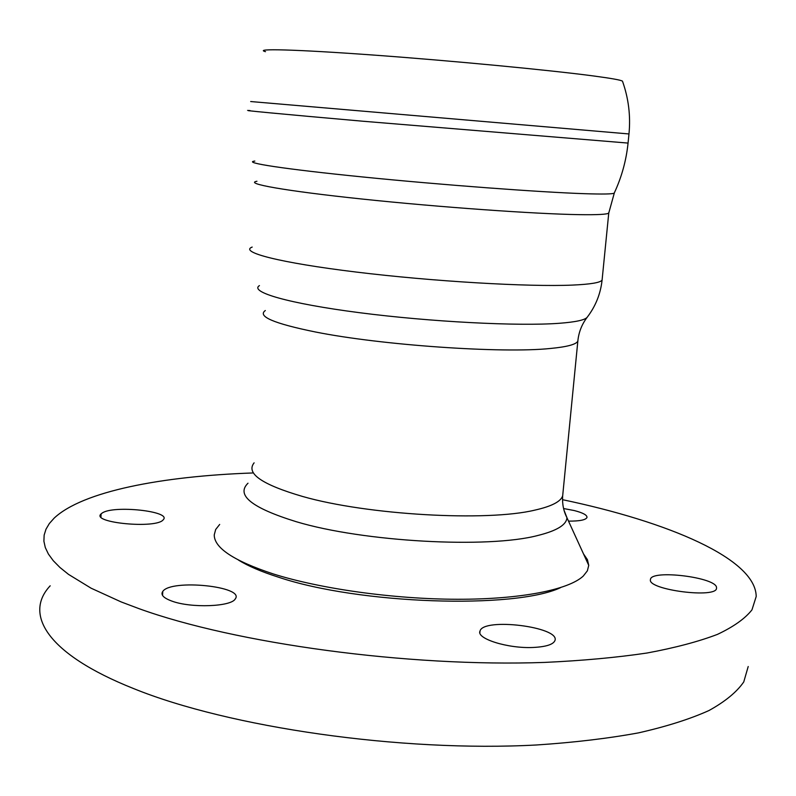 <?xml version="1.0" encoding="UTF-8"?>
<svg xmlns="http://www.w3.org/2000/svg" width="796" height="796" viewBox="0 0 796 796"><rect width="100%" height="100%" fill="white"/><g stroke="black" fill="none" stroke-linecap="round" stroke-linejoin="round"><path stroke-width="1.19" d="M102.117 513.092C113.251 504.913 172.145 511.271 163.25 519.728C156.822 529.111 90.416 522.843 101.122 513.878L102.117 513.092M563.588 508.535L574.314 510.564C582.971 512.803 587.199 515.092 586.99 517.45C585.806 519.967 579.647 521.191 568.503 521.121M533.36 647.456C508.077 648.77 475.928 638.631 480.028 631.029C483.262 617.378 559.966 626.87 555.001 640.412C553.469 644.432 546.255 646.79 533.36 647.456M716.529 587.727L716.529 588.005C717.564 598.94 646.869 589.806 650.461 579.548C650.551 569.19 717.087 577.359 716.529 587.727M172.016 601.149C163.488 598.035 160.414 594.781 162.792 591.388C171.239 578.792 245.407 586.453 235.248 598.92C231.318 606.721 191.11 608.273 172.016 601.149M748.21 666.511L743.753 681.933C736.788 692.023 725.196 701.555 708.977 710.529C690.052 719.057 666.58 726.499 638.571 732.857C608.124 738.449 574.135 742.489 536.594 744.976C401.124 752.369 229.059 727.385 133.658 688.6C46.526 653.924 23.661 613.995 50.188 585.806M562.533 499.689C668.351 521.828 755.832 558.772 756.2 596.493L751.961 609.865C745.126 618.562 733.623 626.741 717.465 634.372C698.57 641.586 675.098 647.805 647.029 653.018C616.502 657.546 582.383 660.68 544.683 662.411C408.557 667.307 235.158 643.516 138.882 608.612L121.161 601.925L91.112 588.204L68.476 574.354L59.949 567.478L53.272 560.702L48.397 554.036L45.292 547.529L43.899 541.21L44.148 535.091L45.989 529.201L49.332 523.549L54.118 518.166C82.645 491.291 161.906 476.187 252.571 472.973M278.461 577.18C261.387 571.747 248.034 566.026 238.402 560.036C248.034 566.026 261.387 571.747 278.461 577.18C359.165 604.333 514.544 609.348 560.533 587.657C514.544 609.348 359.165 604.333 278.461 577.18M622.611 81.53L622.482 81.182C621.149 80.097 611.457 78.356 593.418 75.948C549.628 70.108 452.218 60.794 373.851 55.093C295.256 49.362 253.029 48.357 265.496 51.67M583.508 553.907L587.428 559.658L588.742 565.349L587.378 570.802L583.289 576.035C568.702 589.776 520.853 599.408 457.183 599.269C393.562 599.119 320.44 588.861 273.098 573.876C233.785 560.882 214.174 547.887 214.243 534.892L215.686 529.489L219.676 524.445M628.979 133.957L250.68 101.54M628.064 143.081L363.275 121.261C279.615 113.918 235.825 109.719 250.034 110.554M622.482 81.182C628.561 98.286 630.731 115.868 628.979 133.947L628.054 143.151C626.233 160.623 621.616 177.279 614.213 193.13C612.721 194.095 602.811 194.284 584.493 193.687C540.026 192.244 441.631 184.891 362.827 176.981C283.794 169.07 241.795 162.513 254.839 161.081M614.383 192.751L608.761 213.049C607.358 214.383 597.557 214.92 579.359 214.651C535.569 214.005 439.094 207.159 362.031 199.03C284.739 190.901 243.825 183.488 256.939 181.259M608.821 212.413L602.094 280.053C600.582 282.6 590.722 284.281 572.513 285.087C528.703 287.038 432.686 281.406 356.16 272.053C279.406 262.72 238.939 252.093 252.183 247.068M602.214 278.879L602.094 280.053C600.582 293.824 595.627 306.221 587.209 317.236C584.931 320.042 575.598 322.062 559.2 323.295C518.246 326.37 430.387 321.882 359.503 312.689C288.411 303.515 249.088 291.963 259.436 285.605M578.025 339.454L577.836 341.136C576.175 344.439 567.041 346.877 550.434 348.469C502.465 353.563 381.244 345.205 315.276 331.952C273.784 323.494 257.128 316.35 265.327 310.53M562.961 492.873L562.673 495.848C560.782 501.609 551.538 506.365 534.922 510.107C486.913 521.808 367.215 515.022 302.52 496.445C261.814 484.535 245.685 473.341 254.113 462.834M563.976 510.087L566.951 517.718C566.483 524.853 556.822 530.763 537.957 535.449C488.187 548.733 363.255 541.897 296.132 521.669C251.795 507.928 235.755 495.112 248.004 483.202M101.122 513.878L100.933 516.942M479.879 632.661L480.028 631.029M162.523 595.398L162.792 591.388M588.742 565.349L566.951 517.718C563.528 511.032 562.105 503.739 562.673 495.848L577.836 341.136C578.712 332.25 581.836 324.29 587.209 317.236"/></g></svg>
